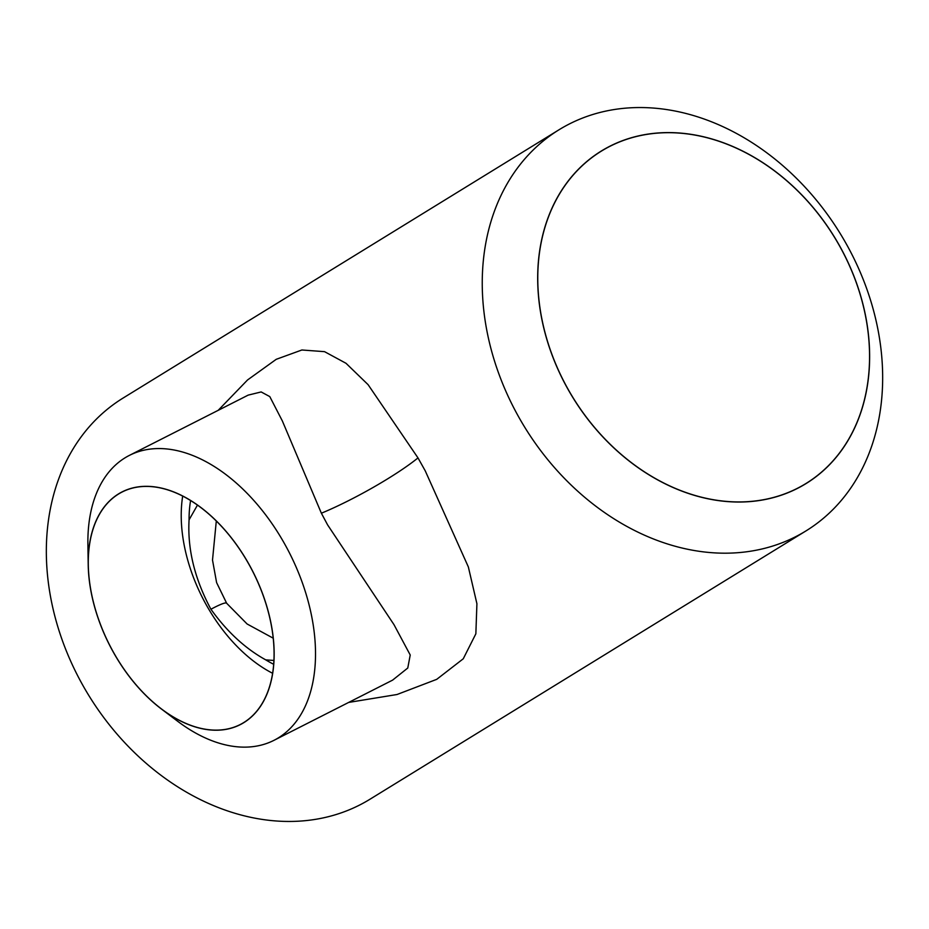 <?xml version="1.0" encoding="UTF-8"?>
<svg xmlns="http://www.w3.org/2000/svg" width="929" height="929" viewBox="0 0 929 929"><rect width="100%" height="100%" fill="white"/><g stroke="black" fill="none" stroke-linecap="round" stroke-linejoin="round"><path stroke-width="1.39" d="M249.913 565.97A130.513 80.544 -116.9 0 0 146.782 486.32A130.513 80.544 -116.9 0 0 88.209 564.646A130.513 80.544 -116.9 0 0 112.444 650.567A130.513 80.544 -116.9 0 0 161.483 709.059A130.513 80.544 -116.9 0 0 261.746 704.356A130.513 80.544 -116.9 0 0 249.913 565.97M88.209 564.646L87.895 544.452A159.765 98.59 63.1 0 1 129.41 455.384A159.765 98.59 63.1 0 1 285.842 546.078A159.765 98.59 63.1 0 1 273.997 740.32A159.765 98.59 63.1 0 1 177.602 721.229L161.483 709.059M112.502 650.532A130.408 80.475 -116.9 0 0 240.181 724.562A130.408 80.475 -116.9 0 0 249.855 566.005A130.408 80.475 -116.9 0 0 122.163 491.987A130.408 80.475 -116.9 0 0 112.502 650.532M182.688 496.074A130.408 80.475 -116.9 0 0 205.448 603.362A130.408 80.475 -116.9 0 0 272.615 673.293M840.675 247.788A195.264 153.448 58.4 0 0 609.97 146.178A195.264 153.448 58.4 0 0 566.644 386.836A195.264 153.448 58.4 0 0 797.361 488.445A195.264 153.448 58.4 0 0 840.675 247.788M517.186 414.229A235.536 185.092 -121.6 0 1 559.003 129.781A235.536 185.092 -121.6 0 1 847.724 246.499A235.536 185.092 -121.6 0 1 805.896 530.958A235.536 185.092 -121.6 0 1 517.186 414.229M559.003 129.781L123.104 398.042A235.536 185.092 58.4 0 0 81.276 682.501A235.536 185.092 58.4 0 0 369.997 799.219L805.896 530.958M840.606 247.822A195.16 153.366 -121.6 0 1 805.942 483.521A195.16 153.366 -121.6 0 1 566.725 386.801A195.16 153.366 -121.6 0 1 601.377 151.113A195.16 153.366 -121.6 0 1 840.606 247.822M218.176 410.351L247.555 379.961L276.238 359.314L301.879 349.989L324.546 351.661L346.006 363.285L368.105 384.676L417.992 457.904L425.227 470.817L468.355 566.945L476.914 603.734L475.857 633.799L463.257 658.789L436.723 679.343L397.031 694.509L348.689 702.417M392.595 680.133L407.773 668.021L410.223 655.003L394.012 624.694L327.6 524.885L321.376 513.214L282.37 420.988L269.782 396.59L261.165 391.945L248.159 395.127L129.41 455.384M197.471 505.086L189.075 519.834C187.391 549.132 194.672 578.93 210.918 609.238C227.036 631.732 245.314 648.605 265.74 659.869A119.376 73.67 -116.9 0 0 273.683 664.281M190.596 500.534A119.376 73.67 -116.9 0 0 189.075 519.834M265.74 659.869L273.927 660.461M417.992 457.904A79.488 11.415 -28.8 0 1 321.376 513.214M216.306 520.995L212.509 560.059L216.608 582.622L226.664 603.269A119.864 7.92 145.5 0 0 210.918 609.238M226.664 603.269L247.102 623.986L273.219 638.188M273.997 740.32L392.735 680.063"/></g></svg>
